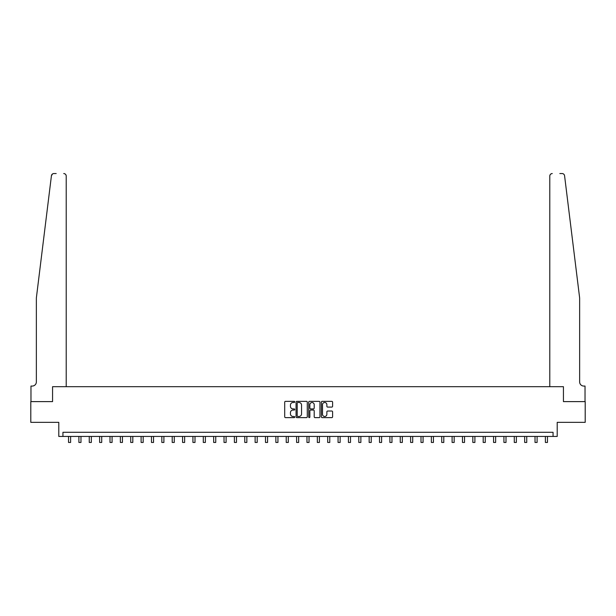 <?xml version="1.0" encoding="UTF-8"?>
<svg xmlns="http://www.w3.org/2000/svg" width="616" height="616" viewBox="0 0 616 616"><rect width="100%" height="100%" fill="white"/><g stroke="black" fill="none" stroke-linecap="round" stroke-linejoin="round"><path stroke-width="0.92" d="M294.733 401.917A0.57 0.57 0 0 0 294.163 401.347L285.516 401.347A0.816 0.816 0 0 0 284.7 402.163L284.7 416.816A0.816 0.816 0 0 0 285.516 417.625L294.163 417.625A0.57 0.57 0 0 0 294.733 417.055A0.57 0.57 0 0 0 294.163 416.485L293.039 416.485A2.603 2.603 0 0 1 290.436 413.883L290.436 412.666A2.603 2.603 0 0 1 293.039 410.056L294.163 410.056A0.57 0.57 0 0 0 294.733 409.486A0.57 0.57 0 0 0 294.163 408.916L293.039 408.916A2.603 2.603 0 0 1 290.436 406.314L290.436 405.089A2.603 2.603 0 0 1 293.039 402.487L294.163 402.487A0.57 0.57 0 0 0 294.733 401.917M331.793 407.084A0.816 0.816 0 0 0 332.601 406.275L332.601 402.163A0.816 0.816 0 0 0 331.793 401.347L322.183 401.347A0.816 0.816 0 0 0 321.367 402.163L321.367 416.816A0.816 0.816 0 0 0 322.183 417.625L331.793 417.625A0.816 0.816 0 0 0 332.601 416.816L332.601 411.85A0.816 0.816 0 0 0 331.793 411.034L327.681 411.034A0.816 0.816 0 0 0 326.865 411.85L326.865 414.314A2.179 2.179 0 0 1 324.686 416.485A2.179 2.179 0 0 1 322.507 414.314L322.507 404.666A2.179 2.179 0 0 1 324.686 402.487A2.179 2.179 0 0 1 326.865 404.666L326.865 406.275A0.816 0.816 0 0 0 327.681 407.084L331.793 407.084M52.499 173.981L51.428 175.729C52.899 173.127 52.899 173.127 51.428 175.729L36.359 297.944L36.359 381.912A4.15 4.15 0 0 1 32.209 386.063L30.969 386.063L30.969 401.609L52.568 401.609L30.8 401.609L30.8 422.345L58.789 422.345L58.789 436.444L62.94 436.444L62.94 432.293L553.06 432.293L553.06 436.444L557.211 436.444L557.211 422.345L585.2 422.345L585.2 401.609L563.432 401.609L563.432 386.679L549.788 386.679L549.788 176.037L549.788 386.679M66.212 386.679L66.212 176.037L66.212 386.679L52.568 386.679L52.568 401.609L52.568 386.679L563.432 386.679L563.432 401.609L585.031 401.609L585.031 386.063L583.791 386.063A4.15 4.15 0 0 1 579.641 381.912A4.15 4.15 0 0 0 583.791 386.063M307.284 402.163A0.816 0.816 0 0 0 306.475 401.347L296.866 401.347A0.816 0.816 0 0 0 296.057 402.163L296.057 416.816A0.816 0.816 0 0 0 296.866 417.625L306.475 417.625A0.816 0.816 0 0 0 307.284 416.816L307.284 402.163M309.525 401.347L319.134 401.347A0.816 0.816 0 0 1 319.943 402.163L319.943 416.816A0.816 0.816 0 0 1 319.134 417.625L315.022 417.625A0.816 0.816 0 0 1 314.206 416.816L314.206 410.872A0.816 0.816 0 0 0 313.39 410.056L310.664 410.056A0.816 0.816 0 0 0 309.856 410.872L309.856 417.055A0.57 0.57 0 0 1 309.286 417.625A0.57 0.57 0 0 1 308.716 417.055L308.716 402.163A0.816 0.816 0 0 1 309.525 401.347M62.94 436.444L553.06 436.444M297.767 402.487A0.57 0.57 0 0 0 297.197 403.057L297.197 415.916A0.57 0.57 0 0 0 297.767 416.485L298.945 416.485A2.603 2.603 0 0 0 301.547 413.883L301.547 405.089A2.603 2.603 0 0 0 298.945 402.487L297.767 402.487M314.206 404.704A2.179 2.179 0 0 0 312.027 402.525A2.179 2.179 0 0 0 309.856 404.704L309.856 408.108A0.816 0.816 0 0 0 310.664 408.916L313.39 408.916A0.816 0.816 0 0 0 314.206 408.108L314.206 404.704M68.538 436.444L68.538 442.45L70.609 442.45L70.609 436.444M56.179 173.55L53.9 173.55A2.487 2.487 0 0 0 51.428 175.729M66.212 176.037A2.487 2.487 0 0 0 63.725 173.55C65.227 173.704 66.051 174.536 66.212 176.037M36.359 381.912A4.15 4.15 0 0 1 32.209 386.063M574.212 253.9L564.572 175.729C563.101 173.127 563.101 173.127 564.572 175.729L579.641 297.944L579.641 381.912M559.821 173.55L562.1 173.55A2.487 2.487 0 0 1 564.572 175.729M552.275 173.55A2.487 2.487 0 0 0 549.788 176.037C549.949 174.536 550.773 173.704 552.275 173.55M78.902 436.444L78.902 442.45L80.973 442.45L80.973 436.444M89.266 436.444L89.266 442.45L91.337 442.45L91.337 436.444M99.63 436.444L99.63 442.45L101.709 442.45L101.709 436.444M110.002 436.444L110.002 442.45L112.074 442.45L112.074 436.444M120.366 436.444L120.366 442.45L122.438 442.45L122.438 436.444M130.731 436.444L130.731 442.45L132.81 442.45L132.81 436.444M141.102 436.444L141.102 442.45L143.174 442.45L143.174 436.444M151.467 436.444L151.467 442.45L153.538 442.45L153.538 436.444M161.831 436.444L161.831 442.45L163.902 442.45L163.902 436.444M172.203 436.444L172.203 442.45L174.274 442.45L174.274 436.444M182.567 436.444L182.567 442.45L184.638 442.45L184.638 436.444M192.931 436.444L192.931 442.45L195.002 442.45L195.002 436.444M203.295 436.444L203.295 442.45L205.374 442.45L205.374 436.444M213.667 436.444L213.667 442.45L215.739 442.45L215.739 436.444M224.031 436.444L224.031 442.45L226.103 442.45L226.103 436.444M234.396 436.444L234.396 442.45L236.475 442.45L236.475 436.444M244.768 436.444L244.768 442.45L246.839 442.45L246.839 436.444M255.132 436.444L255.132 442.45L257.203 442.45L257.203 436.444M265.496 436.444L265.496 442.45L267.567 442.45L267.567 436.444M275.86 436.444L275.86 442.45L277.939 442.45L277.939 436.444M286.232 436.444L286.232 442.45L288.303 442.45L288.303 436.444M296.596 436.444L296.596 442.45L298.668 442.45L298.668 436.444M306.96 436.444L306.96 442.45L309.04 442.45L309.04 436.444M317.332 436.444L317.332 442.45L319.404 442.45L319.404 436.444M327.697 436.444L327.697 442.45L329.768 442.45L329.768 436.444M338.061 436.444L338.061 442.45L340.14 442.45L340.14 436.444M348.433 436.444L348.433 442.45L350.504 442.45L350.504 436.444M358.797 436.444L358.797 442.45L360.868 442.45L360.868 436.444M369.161 436.444L369.161 442.45L371.232 442.45L371.232 436.444M379.525 436.444L379.525 442.45L381.604 442.45L381.604 436.444M389.897 436.444L389.897 442.45L391.969 442.45L391.969 436.444M400.261 436.444L400.261 442.45L402.333 442.45L402.333 436.444M410.626 436.444L410.626 442.45L412.705 442.45L412.705 436.444M420.998 436.444L420.998 442.45L423.069 442.45L423.069 436.444M431.362 436.444L431.362 442.45L433.433 442.45L433.433 436.444M441.726 436.444L441.726 442.45L443.797 442.45L443.797 436.444M452.098 436.444L452.098 442.45L454.169 442.45L454.169 436.444M462.462 436.444L462.462 442.45L464.533 442.45L464.533 436.444M472.826 436.444L472.826 442.45L474.898 442.45L474.898 436.444M483.19 436.444L483.19 442.45L485.269 442.45L485.269 436.444M493.562 436.444L493.562 442.45L495.634 442.45L495.634 436.444M503.927 436.444L503.927 442.45L505.998 442.45L505.998 436.444M514.291 436.444L514.291 442.45L516.37 442.45L516.37 436.444M524.663 436.444L524.663 442.45L526.734 442.45L526.734 436.444M535.027 436.444L535.027 442.45L537.098 442.45L537.098 436.444M545.391 436.444L545.391 442.45L547.462 442.45L547.462 436.444M68.538 442.45L70.609 442.45M78.902 442.45L80.973 442.45M89.266 442.45L91.337 442.45M99.63 442.45L101.709 442.45M110.002 442.45L112.074 442.45M120.366 442.45L122.438 442.45M130.731 442.45L132.81 442.45M141.102 442.45L143.174 442.45M151.467 442.45L153.538 442.45M161.831 442.45L163.902 442.45M172.203 442.45L174.274 442.45M182.567 442.45L184.638 442.45M192.931 442.45L195.002 442.45M203.295 442.45L205.374 442.45M213.667 442.45L215.739 442.45M224.031 442.45L226.103 442.45M234.396 442.45L236.475 442.45M244.768 442.45L246.839 442.45M255.132 442.45L257.203 442.45M265.496 442.45L267.567 442.45M275.86 442.45L277.939 442.45M286.232 442.45L288.303 442.45M296.596 442.45L298.668 442.45M306.96 442.45L309.04 442.45M317.332 442.45L319.404 442.45M327.697 442.45L329.768 442.45M338.061 442.45L340.14 442.45M348.433 442.45L350.504 442.45M358.797 442.45L360.868 442.45M369.161 442.45L371.232 442.45M379.525 442.45L381.604 442.45M389.897 442.45L391.969 442.45M400.261 442.45L402.333 442.45M410.626 442.45L412.705 442.45M420.998 442.45L423.069 442.45M431.362 442.45L433.433 442.45M441.726 442.45L443.797 442.45M452.098 442.45L454.169 442.45M462.462 442.45L464.533 442.45M472.826 442.45L474.898 442.45M483.19 442.45L485.269 442.45M493.562 442.45L495.634 442.45M503.927 442.45L505.998 442.45M514.291 442.45L516.37 442.45M524.663 442.45L526.734 442.45M535.027 442.45L537.098 442.45M545.391 442.45L547.462 442.45"/></g></svg>
